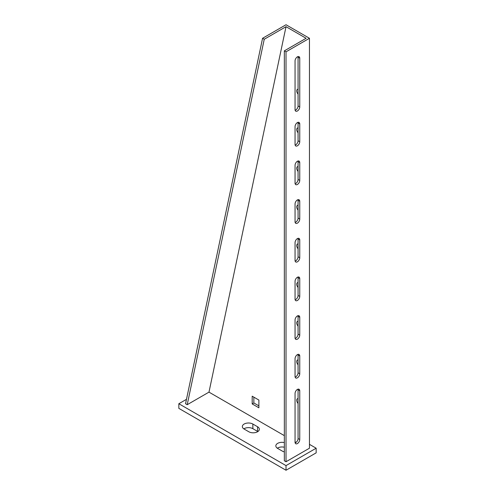 <?xml version="1.0" encoding="UTF-8"?>
<svg xmlns="http://www.w3.org/2000/svg" width="495" height="495" viewBox="0 0 495 495"><rect width="100%" height="100%" fill="white"/><g stroke="black" fill="none" stroke-linecap="round" stroke-linejoin="round"><path stroke-width="0.74" d="M297.402 161.259A3.317 1.912 120 0 0 295.057 165.324L295.057 183.113A3.317 1.912 120 0 0 295.744 184.629A3.317 1.912 120 0 0 298.299 183.738A3.317 1.912 120 0 0 299.747 180.403L299.747 162.614A3.317 1.912 120 0 0 299.06 161.098A3.317 1.912 120 0 0 297.402 161.259M297.402 122.587A3.317 1.912 120 0 0 295.057 126.652L295.057 144.441A3.317 1.912 120 0 0 295.744 145.957A3.317 1.912 120 0 0 298.299 145.066A3.317 1.912 120 0 0 299.747 141.731L299.747 123.942A3.317 1.912 120 0 0 299.06 122.426A3.317 1.912 120 0 0 297.402 122.587M297.402 56.845A3.317 1.912 120 0 0 295.057 60.91L295.057 109.636A3.317 1.912 120 0 0 295.744 111.152A3.317 1.912 120 0 0 298.299 110.261A3.317 1.912 120 0 0 299.747 106.926L299.747 58.2A3.317 1.912 120 0 0 299.06 56.684A3.317 1.912 120 0 0 297.402 56.845M297.402 389.429A3.317 1.912 120 0 0 295.057 393.488L295.057 442.214A3.317 1.912 120 0 0 295.744 443.73A3.317 1.912 120 0 0 298.299 442.846A3.317 1.912 120 0 0 299.747 439.504L299.747 390.778A3.317 1.912 120 0 0 299.06 389.262A3.317 1.912 120 0 0 297.402 389.429M298.07 89.205A3.317 1.912 -120 0 0 297.421 89.36A3.317 1.912 -120 0 0 296.734 90.876A3.317 1.912 -120 0 0 298.07 94.1M298.07 127.877A3.317 1.912 -120 0 0 297.421 128.032A3.317 1.912 -120 0 0 296.734 129.548A3.317 1.912 -120 0 0 298.07 132.771M298.07 166.549A3.317 1.912 -120 0 0 297.421 166.704A3.317 1.912 -120 0 0 296.734 168.226A3.317 1.912 -120 0 0 298.07 171.443M298.07 205.221A3.317 1.912 -120 0 0 297.421 205.376A3.317 1.912 -120 0 0 296.734 206.898A3.317 1.912 -120 0 0 298.07 210.115M298.07 243.893A3.317 1.912 -120 0 0 297.421 244.047A3.317 1.912 -120 0 0 296.734 245.57A3.317 1.912 -120 0 0 298.07 248.787M298.07 282.565A3.317 1.912 -120 0 0 297.421 282.719A3.317 1.912 -120 0 0 296.734 284.241A3.317 1.912 -120 0 0 298.07 287.459M298.07 321.236A3.317 1.912 -120 0 0 297.421 321.391A3.317 1.912 -120 0 0 296.734 322.913A3.317 1.912 -120 0 0 298.07 326.131M298.07 359.908A3.317 1.912 -120 0 0 297.421 360.063A3.317 1.912 -120 0 0 296.734 361.585A3.317 1.912 -120 0 0 298.07 364.803M298.07 398.58A3.317 1.912 -120 0 0 297.421 398.735A3.317 1.912 -120 0 0 296.734 400.257A3.317 1.912 -120 0 0 298.07 403.475M297.402 199.931A3.317 1.912 120 0 0 295.057 203.996L295.057 221.785A3.317 1.912 120 0 0 295.744 223.301A3.317 1.912 120 0 0 298.299 222.41A3.317 1.912 120 0 0 299.747 219.075L299.747 201.286A3.317 1.912 120 0 0 299.06 199.77A3.317 1.912 120 0 0 297.402 199.931M297.402 238.602A3.317 1.912 120 0 0 295.057 242.668L295.057 260.457A3.317 1.912 120 0 0 295.744 261.973A3.317 1.912 120 0 0 298.299 261.082A3.317 1.912 120 0 0 299.747 257.747L299.747 239.957A3.317 1.912 120 0 0 299.06 238.442A3.317 1.912 120 0 0 297.402 238.602M297.402 277.274A3.317 1.912 120 0 0 295.057 281.339L295.057 299.129A3.317 1.912 120 0 0 295.744 300.644A3.317 1.912 120 0 0 298.299 299.753A3.317 1.912 120 0 0 299.747 296.418L299.747 278.629A3.317 1.912 120 0 0 299.06 277.113A3.317 1.912 120 0 0 297.402 277.274M297.402 315.946A3.317 1.912 120 0 0 295.057 320.011L295.057 337.8A3.317 1.912 120 0 0 295.744 339.316A3.317 1.912 120 0 0 298.299 338.425A3.317 1.912 120 0 0 299.747 335.09L299.747 317.301A3.317 1.912 120 0 0 299.06 315.785A3.317 1.912 120 0 0 297.402 315.946M297.402 354.624A3.317 1.912 120 0 0 295.057 358.683L295.057 376.472A3.317 1.912 120 0 0 295.744 377.988A3.317 1.912 120 0 0 298.299 377.097A3.317 1.912 120 0 0 299.747 373.762L299.747 355.973A3.317 1.912 120 0 0 299.06 354.457A3.317 1.912 120 0 0 297.402 354.624M297.996 354.364A3.317 1.912 -60 0 1 298.07 355.008L298.07 372.797A3.317 1.912 -60 0 1 295.131 377.11M297.996 315.692A3.317 1.912 -60 0 1 298.07 316.336L298.07 334.125A3.317 1.912 -60 0 1 295.131 338.438M297.996 277.021A3.317 1.912 -60 0 1 298.07 277.664L298.07 295.453A3.317 1.912 -60 0 1 295.131 299.766M297.996 238.349A3.317 1.912 -60 0 1 298.07 238.992L298.07 256.781A3.317 1.912 -60 0 1 295.131 261.094M297.996 199.677A3.317 1.912 -60 0 1 298.07 200.32L298.07 218.109A3.317 1.912 -60 0 1 295.131 222.422M186.473 399.335L178.844 403.734L178.844 408.375L286.017 470.25L316.156 452.851L316.156 448.21L309.455 444.343M178.844 403.734L286.017 465.609L286.017 470.25M286.017 465.609L316.156 448.21M252.858 424.036L257.548 426.746A6.157 3.558 180 0 1 259.349 429.258A6.157 3.558 180 0 1 255.55 432.543A6.157 3.558 180 0 1 248.843 431.77L244.153 429.066A6.157 3.558 180 0 1 242.346 426.554A6.157 3.558 180 0 1 246.151 423.268A6.157 3.558 180 0 1 252.858 424.036L252.858 428.676L257.548 431.386A6.157 3.558 180 0 1 257.858 431.578M284.34 451.879A6.157 3.558 180 0 1 282.329 451.106L277.639 448.402A6.157 3.558 180 0 1 275.839 445.89A6.157 3.558 180 0 1 284.34 442.598M284.34 50.855L284.34 460.777L286.017 461.742L309.455 448.21L309.455 38.282L286.017 24.75L262.573 38.282L264.243 39.254L286.017 26.68L306.108 38.282L284.34 50.855L286.017 51.82L309.455 38.282M262.573 38.282L185.545 403.734L187.215 404.7L208.983 392.133L284.34 435.637M295.057 441.825L296.041 442.394M243.837 428.874A6.157 3.558 180 0 1 252.858 428.676M277.33 448.21A6.157 3.558 180 0 1 284.34 447.239M252.19 403.926L258.885 407.793L258.885 400.059L252.19 396.192L252.19 403.926L253.861 402.961L253.861 397.163M286.017 26.68L208.983 392.133M297.996 161.005A3.317 1.912 -60 0 1 298.07 161.648L298.07 179.438A3.317 1.912 -60 0 1 295.131 183.75M297.996 122.333A3.317 1.912 -60 0 1 298.07 122.977L298.07 140.766A3.317 1.912 -60 0 1 295.131 145.078M297.996 56.591A3.317 1.912 -60 0 1 298.07 57.234L298.07 105.961A3.317 1.912 -60 0 1 295.131 110.274M297.996 389.169A3.317 1.912 -60 0 1 298.07 389.812L298.07 438.539A3.317 1.912 -60 0 1 295.131 442.852M264.243 39.254L187.215 404.7M258.885 405.863L253.861 402.961M286.017 51.82L286.017 461.742M298.07 372.797L299.747 373.762M298.07 355.008L299.747 355.973M298.07 334.125L299.747 335.09M298.07 316.336L299.747 317.301M298.07 295.453L299.747 296.418M298.07 277.664L299.747 278.629M298.07 256.781L299.747 257.747M298.07 238.992L299.747 239.957M298.07 218.109L299.747 219.075M298.07 200.32L299.747 201.286M298.07 438.539L299.747 439.504M298.07 389.812L299.747 390.778M298.07 105.961L299.747 106.926M298.07 57.234L299.747 58.2M298.07 122.977L299.747 123.942M298.07 140.766L299.747 141.731M298.07 161.648L299.747 162.614M298.07 179.438L299.747 180.403M257.548 426.746L257.548 431.386"/></g></svg>
